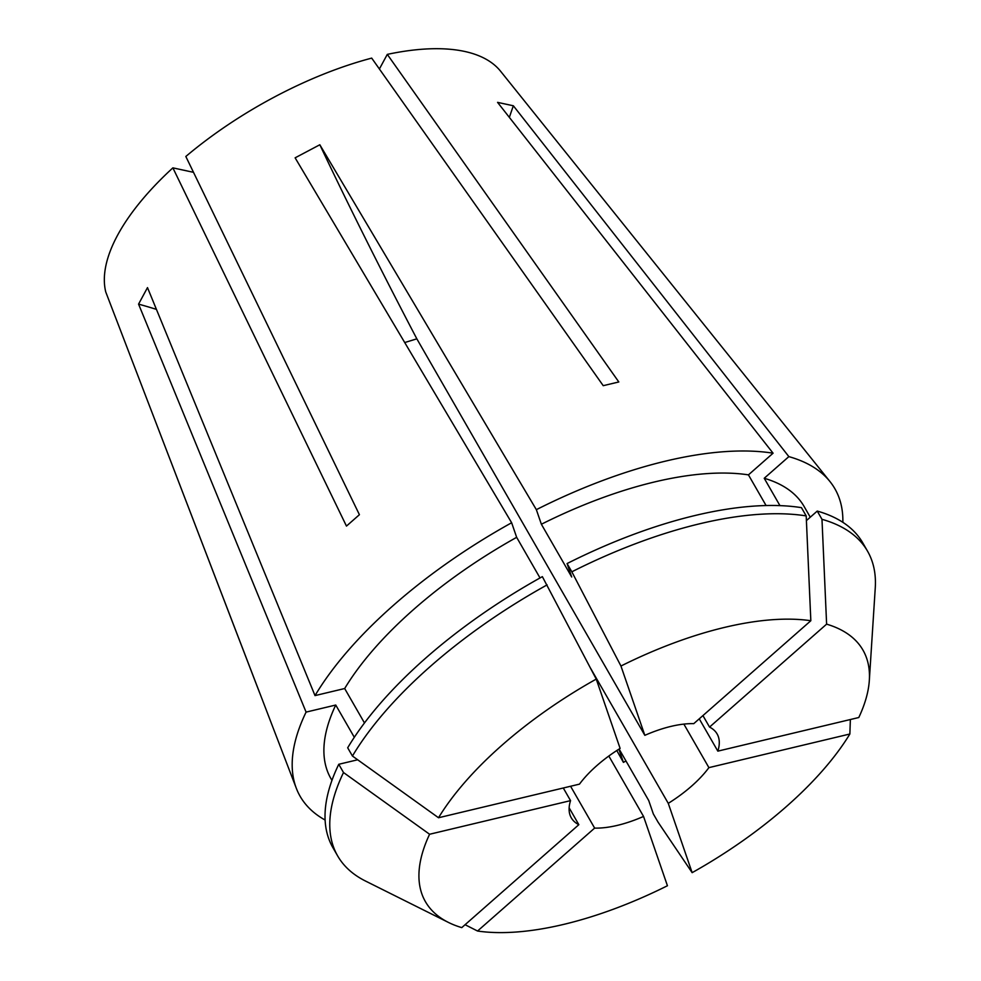 <?xml version="1.0" encoding="UTF-8"?>
<svg xmlns="http://www.w3.org/2000/svg" width="981" height="981" viewBox="0 0 981 981"><rect width="100%" height="100%" fill="white"/><g stroke="black" fill="none" stroke-linecap="round" stroke-linejoin="round"><path stroke-width="1.47" d="M325.116 820.03A308.451 131.822 -29.9 0 1 296.36 788.381L105.74 291.933A227.261 97.119 -29.9 0 1 117.671 235.06A227.261 97.119 -29.9 0 1 172.877 167.861L193.502 172.325M364.478 722.96L344.674 688.527L315.011 695.603L147.493 287.617L138.566 304.122L306.084 712.108A308.451 131.822 -29.9 0 0 296.36 788.381M315.011 695.603A308.451 131.822 -29.9 0 1 511.641 522.75L295.122 157.831L319.831 144.759L536.349 509.666A308.451 131.822 -29.9 0 1 773.077 453.197L497.563 102.367L513.357 105.776L788.859 456.619A308.451 131.822 -29.9 0 1 829.963 481.548A308.451 131.822 -29.9 0 1 842.851 522.321M172.877 167.861L346.465 526.086L359.414 514.706L185.826 156.482A227.261 97.119 -29.9 0 1 371.701 58.112L603.229 385.68L618.815 381.965L387.299 54.384A227.261 97.119 -29.9 0 1 500.568 71.221L829.963 481.548M683.867 724.101L708.907 767.633A84.121 35.954 150.1 0 1 668.269 803.353L590.574 668.233M570.574 786.259L594.633 828.099A84.121 35.954 150.1 0 0 643.548 816.437L608.821 756.032M563.29 788.001L570.55 800.631A84.121 35.954 150.1 0 0 571.273 817.811A84.121 35.954 150.1 0 0 578.839 824.69L569.139 807.817M596.24 679.097L620.115 748.405A84.121 35.954 150.1 0 0 579.477 784.138L438.519 817.749A252.35 107.849 -29.9 0 1 596.24 679.097L542.358 576.644A305.631 130.62 -29.9 0 0 347.691 747.792L352.437 756.032A305.631 130.62 -29.9 0 1 547.104 584.884M644.836 735.333L620.948 666.025A252.35 107.849 -29.9 0 1 810.833 620.728L693.751 723.659A84.121 35.954 150.1 0 0 644.836 735.333L416.839 338.837L404.712 342.541M699.257 718.828L717.834 751.139A84.121 35.954 150.1 0 0 717.111 733.947A84.121 35.954 150.1 0 0 709.545 727.08L702.936 715.59M594.633 828.099L477.551 931.03L465.068 924.703M643.548 816.437L667.436 885.745A252.35 107.849 -29.9 0 1 477.551 931.03M668.269 803.353L692.145 872.661L658.092 822.213L653.346 813.96L648.723 800.533L619.109 749.043M850.368 719.527L849.865 734.009A252.35 107.849 -29.9 0 1 692.145 872.661M849.865 734.009L708.907 767.633M709.545 727.08L826.615 624.149A252.35 107.849 -29.9 0 1 869.325 680.385A252.35 107.849 -29.9 0 1 858.792 717.516L717.834 751.139M259.573 692.66L108.633 299.463M625.964 760.962A308.451 131.822 -29.9 0 1 623.413 762.372L616.791 750.526M618.876 749.19L623.413 762.372M578.839 824.69L461.769 927.621A252.35 107.849 -29.9 0 1 448.403 922.41A252.35 107.849 -29.9 0 1 429.592 834.255L343.509 772.538L338.764 764.285L357.66 759.785M570.55 800.631L429.592 834.255M344.674 688.527A272.926 116.641 -29.9 0 1 516.656 537.33L511.641 522.75M620.948 666.025L571.825 571.813L567.079 563.56L571.702 576.987L541.377 524.246L536.349 509.666M541.377 524.246A272.926 116.641 -29.9 0 1 748.442 474.865L773.077 453.197M540.016 577.944L516.656 537.33M766.087 505.546L748.442 474.865M567.079 563.56A305.631 130.62 -29.9 0 1 801.452 507.655L806.198 515.908A305.631 130.62 -29.9 0 0 571.825 571.813M438.519 817.749L352.437 756.032M810.833 620.728L806.198 515.908M331.958 780.385L330.928 778.607A272.926 116.641 -29.9 0 1 335.747 705.032L306.084 712.108M354.313 737.295L335.747 705.032M448.403 922.41L365.472 881.024A305.631 130.62 -29.9 0 1 337.648 855.91L332.902 847.658A305.631 130.62 -29.9 0 1 338.764 764.285M337.648 855.91A305.631 130.62 -29.9 0 1 343.509 772.538M779.956 505.632L764.224 478.274L788.859 456.619M764.224 478.274A272.926 116.641 -29.9 0 1 804.126 506.515L810.269 517.208M826.615 624.149L821.98 519.317L817.247 511.076L806.407 520.604M817.247 511.076A305.631 130.62 -29.9 0 1 862.814 542.947L867.547 551.187A305.631 130.62 -29.9 0 1 875.26 587.877L869.325 680.385M821.98 519.317A305.631 130.62 -29.9 0 1 867.547 551.187M387.299 54.384L379.389 68.989M156.42 309.371A467.336 347.36 28.4 0 0 138.566 304.122M509.372 117.389A467.336 381.977 102.2 0 1 513.357 105.776M416.839 338.837A467.336 34.617 62.1 0 1 319.831 144.759"/></g></svg>

